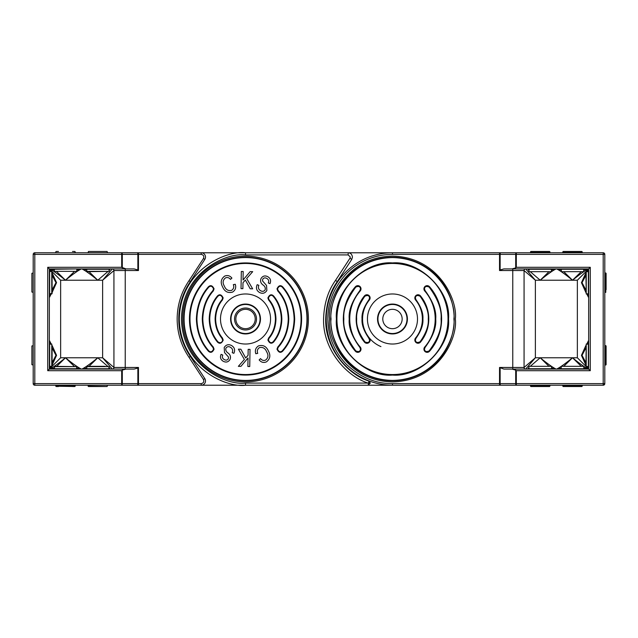 <?xml version="1.0" encoding="UTF-8"?>
<svg xmlns="http://www.w3.org/2000/svg" width="638" height="638" viewBox="0 0 638 638"><rect width="100%" height="100%" fill="white"/><g stroke="black" fill="none" stroke-linecap="round" stroke-linejoin="round"><path stroke-width="0.96" d="M86.8 385.224L75.18 385.224L75.18 386.197L55.801 386.197L55.801 385.224L34.803 385.224A1.611 1.611 0 0 1 33.192 383.613L33.192 365.024L31.9 364.697L31.9 348.308M31.9 289.692L31.9 273.303L33.192 272.976L33.192 345.644L33.192 292.356L31.9 292.037L31.9 275.64M370.279 382.959A2.137 2.137 0 0 1 370.279 383.087L368.15 385.224L392.474 385.224L392.474 383.613C375.798 383.805 360.566 377.497 346.785 364.689C344.329 362.264 340.341 357.575 338.403 354.377C335.931 350.573 334.192 347.216 332.39 342.781C329.383 335.141 327.868 327.214 327.86 319C327.661 302.324 333.969 287.1 346.785 273.311C349.201 270.855 353.899 266.875 357.089 264.937C360.901 262.457 364.25 260.719 368.684 258.924C376.332 255.918 384.259 254.403 392.474 254.387L499.538 254.387L499.538 252.776L516.309 252.776L348.173 252.776C350.565 252.863 351.985 254.283 352.447 257.042L351.753 259.379L337.295 281.573C330.045 291.686 326.185 304.166 325.707 319C324.822 347.71 347.08 374.307 368.892 381.085L370.279 383.087L368.15 385.224A2.137 2.137 0 0 1 368.15 385.224L201.233 385.224L245.534 385.224L201.233 385.224L201.233 383.613L138.462 383.613L138.462 385.224L121.691 385.224L138.462 385.224L121.691 385.224L121.691 383.613L34.803 383.613L34.803 385.224A1.611 1.611 0 0 1 33.192 383.613L33.192 345.644L31.9 345.963L31.9 362.36M137.266 385.224A1.611 0.598 90 0 0 137.864 383.613L137.864 368.062L138.462 367.464L138.462 383.613L121.691 383.613L121.691 370.694L47.722 370.694L47.722 267.306L121.691 267.306L126.045 268.917L134.116 268.917L137.864 269.938L137.864 254.387L122.297 254.387A1.611 0.598 90 0 0 121.691 252.776L34.803 252.776L34.803 254.387L121.691 254.387L121.691 252.776L348.173 252.776A4.275 4.275 0 0 1 348.244 252.776M86.8 252.776L75.18 252.776L74.853 251.484L72.509 251.484M58.465 251.484L56.12 251.484M90.755 251.484L107.152 251.484L107.471 252.776L88.092 252.776L88.419 251.484L104.807 251.484M55.801 386.197L74.853 386.516L55.801 386.197M75.18 385.224L74.853 386.516L72.509 386.516M107.471 385.224L107.152 386.516L88.419 386.516L104.807 386.516M604.808 254.323L604.808 383.613A1.611 1.611 0 0 1 603.197 385.224L603.197 383.613L500.136 383.613A1.611 0.598 90 0 0 500.734 385.224L516.309 385.224L500.734 385.224M500.734 252.776A1.611 0.598 -90 0 0 500.136 254.387L500.136 269.938L499.538 270.536L499.538 254.387L603.197 254.387L603.197 383.613L604.808 383.613A1.611 1.611 0 0 1 603.197 385.224A1.611 1.611 0 0 0 604.808 383.613L603.197 385.224L392.474 385.224A66.224 66.224 0 0 1 326.241 319A66.224 66.224 0 0 1 392.474 252.776L348.173 252.776C350.565 252.863 351.985 254.283 352.447 257.042M551.2 385.224L562.82 385.224L562.82 386.197L582.199 386.197L582.199 385.224L581.88 386.516L563.147 386.516M530.529 386.197L530.529 385.224L530.529 386.197L549.908 386.197L549.908 385.224L549.581 386.516L530.848 386.516M604.808 365.024L605.781 365.024L605.781 345.644L604.808 345.644L606.1 345.963L606.1 364.697M604.808 292.356L605.781 292.356L605.781 272.976L604.808 272.976L606.1 273.303L606.1 289.692M606.1 275.64L605.781 272.976M551.2 252.776L562.82 252.776L562.82 251.803L582.199 251.803L582.199 252.776L581.88 251.484L563.147 251.484M530.529 251.803L530.529 252.776L530.529 251.803L549.908 251.803L549.908 252.776L549.581 251.484L530.848 251.484M52.085 275.321L52.085 290.011L52.085 275.321L55.977 282.658L52.085 290.003L52.085 293.647L49.341 293.647M51.766 293.974L51.766 271.365L52.085 293.647M51.766 271.365L49.341 271.684M325.707 319C324.822 347.71 347.08 374.307 368.892 381.085L368.15 385.224L401.757 385.224M586.234 271.365L586.234 293.974L585.915 271.684L588.659 271.684M586.234 293.974L588.659 293.647M54.182 271.341L76.791 271.341L54.182 271.341L54.509 268.917L76.464 268.917L54.182 269.244M38.846 252.776L55.801 252.776L55.801 251.803M75.18 252.776L75.18 251.803M76.791 271.341L76.791 269.244M52.085 347.989L52.085 362.679L52.085 347.989L55.977 355.318L52.085 362.663L52.085 366.316L49.341 366.316L49.341 369.003L51.192 366.635M51.766 366.635L51.766 344.026L52.085 366.316L60.642 357.774L60.642 280.226L65.491 280.226C72.828 274.244 78.123 270.472 81.377 268.917L76.791 270.049M51.766 344.026L49.341 344.353M448.02 319A55.546 55.546 0 0 1 392.474 374.546A55.546 55.546 0 0 1 336.928 319A55.546 55.546 0 0 1 392.474 263.454A55.546 55.546 0 0 1 448.02 319M448.538 319C450.954 346.857 420.33 377.481 392.474 375.072C364.609 377.481 333.985 346.865 336.401 319C333.985 291.143 364.609 260.519 392.474 262.928C420.33 260.519 450.954 291.135 448.538 319M420.514 295.928A3.206 3.206 0 0 0 414.836 297.962A3.206 3.206 0 0 0 415.569 299.996A29.906 29.906 0 0 1 415.569 338.004A3.206 3.206 0 0 0 416.957 343.053A3.206 3.206 0 0 0 420.514 342.072A36.318 36.318 0 0 0 420.514 295.928L420.115 296.255C426.112 304.797 428.824 312.381 428.265 319C428.824 325.619 426.112 333.203 420.115 341.745L420.514 342.072M424.717 290.968A42.73 42.73 0 0 1 424.717 347.032A3.206 3.206 0 0 0 426.017 352.136A3.206 3.206 0 0 0 429.557 351.235A49.134 49.134 0 0 0 429.557 286.765A3.206 3.206 0 0 0 423.935 288.862A3.206 3.206 0 0 0 424.717 290.968L425.115 290.625L424.453 288.862C424.78 286.438 426.344 285.848 429.159 287.108L429.557 286.765M355.382 286.765A49.134 49.134 0 0 0 355.382 351.235A3.206 3.206 0 0 0 361.012 349.138A3.206 3.206 0 0 0 360.223 347.032A42.73 42.73 0 0 1 360.223 290.968A3.206 3.206 0 0 0 358.923 285.864A3.206 3.206 0 0 0 355.382 286.765L355.781 287.108C358.596 285.848 360.159 286.438 360.486 288.862L359.832 290.625L360.223 290.968M364.912 341.848L364.832 341.745C358.835 333.203 356.116 325.619 356.674 319C356.116 312.381 358.835 304.797 364.832 296.255C367.64 294.923 369.219 295.498 369.577 297.962L368.971 299.661C363.867 306.926 361.563 313.37 362.041 319C361.579 324.527 363.804 330.867 368.708 338.012L369.37 337.996A29.906 29.906 0 0 1 369.37 299.996A3.206 3.206 0 0 0 367.982 294.947A3.206 3.206 0 0 0 364.426 295.928A36.318 36.318 0 0 0 364.513 342.183A3.206 3.206 0 0 0 370.144 340.086A3.206 3.206 0 0 0 369.37 337.996L368.692 338.06L369.617 340.086C369.378 342.415 367.855 343.053 365.048 341.992L364.513 342.183M530.258 366.332L540.219 357.774L548.983 366.332M563.753 366.332L572.509 357.774L581.274 366.332M581.274 271.668L572.509 280.226L563.753 271.668M548.983 271.668L540.219 280.226C547.556 274.244 552.851 270.472 556.105 268.917L551.519 270.049M585.915 362.663L582.023 355.334L585.915 347.997M585.915 290.003L582.023 282.666L585.915 275.337M407.411 319A14.937 14.937 0 0 1 392.474 333.937A14.937 14.937 0 0 1 377.536 319A14.937 14.937 0 0 1 392.474 304.063A14.937 14.937 0 0 1 407.411 319M367.44 319A25.026 25.026 0 0 0 392.474 344.026A25.026 25.026 0 0 0 417.499 319A25.026 25.026 0 0 0 392.474 293.974A25.026 25.026 0 0 0 367.44 319M499.538 252.776L603.197 252.776A1.611 1.611 0 0 1 604.808 254.387L603.197 254.387L603.261 252.776M515.703 254.387A1.611 0.598 -90 0 1 516.309 252.776L516.309 267.306L515.703 267.904L515.703 254.387M499.538 270.536L512.769 270.536L512.769 369.083L503.884 369.083L588.659 369.083L588.659 268.917L511.955 268.917L515.703 267.904M583.818 367.951L587.917 369.083M557.644 369.083L561.209 367.951M551.519 367.951L555.618 369.083M503.884 369.083L499.538 367.464L499.538 385.224M515.703 370.096L516.309 370.694L516.309 385.224A1.611 0.598 -90 0 1 515.703 383.613L515.703 370.096L511.955 369.083M500.136 269.938L503.884 268.917L511.955 268.917M561.209 270.049L557.11 268.917M587.383 268.917L583.818 270.049M503.884 268.917L512.769 268.917L512.769 270.536L524.069 270.536L535.37 280.226L525.68 268.917A1.611 1.611 0 0 0 524.069 270.536L524.069 367.464A1.611 1.611 0 0 0 525.68 369.083L535.37 357.774L540.219 357.774C547.556 363.756 552.851 367.528 556.105 369.083M555.084 268.917L556.105 268.917M527.65 369.083L528.91 367.464M587.893 344.026L588.659 340.341L588.659 345.644M588.659 292.356L588.659 296.463M516.309 267.306L590.278 267.306L590.278 370.694L588.659 369.083M590.278 267.306L588.659 268.917M528.91 270.536L527.65 268.917M588.403 369.083C585.15 367.528 579.854 363.756 572.509 357.774C565.172 363.756 559.877 367.528 556.623 369.083M586.218 271.365L587.718 269.866L586.808 271.365M585.915 272.777L581.441 282.682L585.915 292.555M586.808 293.974L588.659 297.659L587.893 293.974M588.659 340.341L586.808 344.026M585.915 345.445L581.441 355.35L585.915 365.223M586.808 366.635L587.718 368.134L586.218 366.635M585.915 366.316L586.234 344.026L586.234 366.635L577.358 357.774L577.358 280.226L585.915 271.668M587.893 271.365L588.659 268.997M588.659 369.003L587.893 366.635M556.623 268.917C559.877 270.472 565.172 274.244 572.509 280.226C579.854 274.244 585.15 270.472 588.403 268.917M499.538 367.464L524.069 367.464L535.37 357.774L535.37 280.226L540.219 280.226L530.258 271.668M524.069 367.464A1.611 1.611 0 0 0 525.68 369.083A1.611 1.611 0 0 1 524.069 367.464M587.718 368.134L588.467 368.796M588.467 269.204L587.718 269.866M579.862 271.668L565.164 271.668L579.862 271.668M583.491 271.668L561.536 271.668M583.818 271.341L583.491 268.917M561.209 271.341L561.536 268.917M562.82 252.776L562.82 251.803M138.462 385.224L201.233 385.224A4.275 4.275 0 0 0 204.814 378.621L190.355 356.427A66.224 66.224 0 0 1 190.355 281.573L189.015 280.68C181.208 292.26 177.26 305.036 177.157 319C177.26 332.964 181.208 345.74 189.015 357.32L203.466 379.506C204.28 381.715 203.538 383.087 201.233 383.613M109.09 367.464L110.35 369.083M255.216 319A9.682 9.682 0 0 1 245.534 328.682A9.682 9.682 0 0 1 235.845 319A9.682 9.682 0 0 1 245.534 309.318A9.682 9.682 0 0 1 255.216 319M256.508 319A10.974 10.974 0 0 1 245.534 329.974A10.974 10.974 0 0 1 234.553 319A10.974 10.974 0 0 1 245.534 308.026A10.974 10.974 0 0 1 256.508 319M245.534 333.53A14.53 14.53 0 0 1 230.996 319A14.53 14.53 0 0 1 245.534 304.47A14.53 14.53 0 0 1 260.065 319A14.53 14.53 0 0 1 245.534 333.53M33.192 272.976L33.192 254.323M34.739 252.776L34.803 252.776A1.611 1.611 0 0 0 33.192 254.387A1.611 1.611 0 0 1 34.803 252.776M33.192 383.613L34.803 383.613L34.803 254.387L33.192 254.387L33.192 365.024M33.192 345.644L33.192 292.356M34.803 385.224L121.691 385.224A1.611 0.598 90 0 0 122.297 383.613L122.297 370.096L126.045 369.083L134.116 369.083L125.231 369.083L125.231 270.536L138.462 270.536L137.864 269.938M137.266 252.776A1.611 0.598 -90 0 1 137.864 254.387L201.233 254.387L201.233 252.776A4.275 4.275 0 0 1 204.814 259.379L190.355 281.573M86.481 270.049L82.382 268.917M138.462 367.464L113.931 367.464L102.63 357.774L112.32 369.083A1.611 1.611 0 0 0 113.931 367.464L113.931 270.536A1.611 1.611 0 0 0 112.32 268.917L102.63 280.226L113.931 270.536L125.231 270.536L125.231 268.917L134.116 268.917M126.045 268.917L49.341 268.917L47.722 267.306M54.182 270.049L50.083 268.917M80.356 268.917L81.377 268.917M82.916 369.083L86.481 367.951M76.791 367.951L80.89 369.083M50.617 369.083L54.182 367.951M47.722 370.694L49.341 369.083L126.045 369.083M137.864 368.062L134.116 369.083M49.341 369.083L49.341 268.917L50.107 271.365M121.691 370.694L122.297 370.096M178.768 319A66.224 66.224 0 0 0 190.355 356.427L189.015 357.32M110.35 268.917L109.09 270.536M49.341 272.976L49.341 268.997M49.341 345.644L49.341 341.537M50.107 293.974L49.341 297.659L49.341 292.356M81.895 268.917C85.149 270.472 90.444 274.244 97.781 280.226L107.742 271.668M89.017 366.332L97.781 357.774L102.63 357.774L102.63 280.226L97.781 280.226L89.017 271.668M74.247 271.668L65.491 280.226L56.726 271.668M49.597 268.917C52.85 270.472 58.146 274.244 65.491 280.226L97.781 280.226M49.341 297.659L51.192 293.974M52.085 292.555L56.559 282.65L52.085 272.777M51.192 271.365L50.282 269.866L51.782 271.365M52.085 271.668L60.642 280.226M51.782 366.635L50.282 368.134M52.085 365.223L56.559 355.318L52.085 345.445M51.192 344.026L49.341 340.341L50.107 344.026M50.107 366.635L49.533 368.796M56.726 366.332L65.491 357.774C58.146 363.756 52.85 367.528 49.597 369.083M81.377 369.083C78.123 367.528 72.828 363.756 65.491 357.774L74.247 366.332M107.742 366.332L97.781 357.774C90.444 363.756 85.149 367.528 81.895 369.083M50.282 269.866L49.533 269.204M532.866 366.332L547.563 366.332M551.2 366.332L529.237 366.332M551.519 368.756L528.91 368.756L551.519 368.756L551.519 366.659M528.91 366.659L528.91 368.756M277.777 347.032L276.988 349.138C278.543 352.471 280.417 353.173 282.618 351.235C290.234 342.654 294.246 331.904 294.668 319C294.246 306.096 290.234 295.346 282.618 286.765C280.417 284.827 278.543 285.529 276.988 288.862L277.777 290.968C284.396 298.432 287.89 307.779 288.256 319C287.89 330.221 284.396 339.568 277.777 347.032L278.176 347.375L277.514 349.138C278.814 351.929 280.385 352.511 282.219 350.892C289.756 342.399 293.727 331.768 294.142 319C293.727 306.232 289.756 295.601 282.219 287.108C280.385 285.489 278.814 286.071 277.514 288.862L278.176 290.625C284.875 298.185 288.416 307.636 288.783 319C288.416 330.364 284.875 339.815 278.176 347.375M268.63 338.004L267.896 340.038C269.475 343.404 271.373 344.081 273.574 342.072C278.822 335.811 281.581 328.115 281.852 319C281.581 309.885 278.822 302.189 273.574 295.928C271.373 293.919 269.475 294.596 267.896 297.962L268.63 299.996C272.952 305.155 275.217 311.488 275.441 319C275.217 326.512 272.952 332.845 268.63 338.004L269.029 338.339L268.423 340.038C269.746 342.853 271.325 343.419 273.176 341.745C278.343 335.572 281.063 327.988 281.326 319C281.063 310.012 278.343 302.428 273.176 296.255C271.325 294.581 269.746 295.147 268.423 297.962L269.029 299.661C273.431 304.916 275.744 311.36 275.967 319C275.744 326.64 273.431 333.084 269.029 338.339M217.893 296.255L217.486 295.928C219.687 293.919 221.585 294.596 223.164 297.962L222.431 299.996C218.108 305.155 215.843 311.488 215.62 319C215.843 326.504 218.108 332.837 222.431 337.996L223.204 340.086C221.649 343.427 219.775 344.129 217.574 342.183L218.108 341.992C220.469 343.348 222 342.718 222.678 340.086L221.777 338.028C217.534 332.813 215.309 326.473 215.102 319C215.317 311.368 217.63 304.924 222.032 299.661L222.638 297.962C221.314 295.147 219.735 294.581 217.893 296.255C212.717 302.428 209.998 310.012 209.735 319C209.998 327.988 212.717 335.572 217.893 341.745L217.973 341.848M221.753 338.06L222.431 337.996L221.769 338.012M217.486 295.928C212.239 302.189 209.479 309.885 209.216 319C209.479 328.115 212.239 335.811 217.486 342.072L217.574 342.183M212.885 290.625L213.283 290.968C206.664 298.432 203.171 307.779 202.804 319C203.171 330.221 206.664 339.568 213.283 347.032L214.073 349.138C212.518 352.471 210.644 353.173 208.443 351.235L208.841 350.892C210.676 352.511 212.247 351.929 213.547 349.138L212.885 347.375C206.186 339.815 202.653 330.364 202.278 319C202.653 307.636 206.186 298.185 212.885 290.625L213.547 288.862C212.247 286.071 210.676 285.489 208.841 287.108C201.305 295.601 197.333 306.232 196.919 319C197.333 331.768 201.305 342.399 208.841 350.892M213.283 290.968L214.073 288.862C212.518 285.529 210.644 284.827 208.443 286.765C200.834 295.346 196.815 306.096 196.392 319C196.815 331.904 200.834 342.654 208.443 351.235M189.988 319A55.546 55.546 0 0 0 245.534 374.546A55.546 55.546 0 0 0 301.072 319A55.546 55.546 0 0 0 245.534 263.454A55.546 55.546 0 0 0 189.988 319M337.295 281.573L335.516 280.393L349.967 258.215L350.31 257.042L348.173 254.913L245.534 254.913C226.785 252.337 182.316 271.565 181.439 319C182.316 366.435 226.785 385.663 245.534 383.087L370.279 383.087A2.137 2.137 0 0 1 370.279 383.223M179.302 319C180.203 368.022 226.155 387.888 245.534 385.224C226.155 387.888 180.203 368.022 179.302 319C180.203 269.978 226.155 250.112 245.534 252.776L245.534 254.913M270.56 319A25.026 25.026 0 0 1 245.534 344.026A25.026 25.026 0 0 1 220.501 319A25.026 25.026 0 0 1 245.534 293.974A25.026 25.026 0 0 1 270.56 319M230.597 319A14.937 14.937 0 0 0 245.534 333.937A14.937 14.937 0 0 0 260.464 319A14.937 14.937 0 0 0 245.534 304.063A14.937 14.937 0 0 0 230.597 319M392.474 333.53A14.53 14.53 0 0 0 407.004 319A14.53 14.53 0 0 0 392.474 304.47A14.53 14.53 0 0 0 377.935 319A14.53 14.53 0 0 0 392.474 333.53M382.784 319A9.682 9.682 0 0 0 392.474 328.682A9.682 9.682 0 0 0 402.155 319A9.682 9.682 0 0 0 392.474 309.318A9.682 9.682 0 0 0 382.784 319M351.793 259.323A4.275 4.275 0 0 1 351.753 259.379L349.967 258.215M369.37 337.996L369.37 337.996A29.906 29.906 0 0 0 380.934 346.594M415.362 297.994L414.844 297.818M249.737 366.539L250.032 349.377L248.174 349.337L248.07 355.286L245.718 357.99L240.861 349.217L238.405 349.169L244.394 359.481L238.357 366.34L240.893 366.379L248.023 357.99L247.879 366.499L249.737 366.539M224.361 286.095C225.764 289.676 228.181 291.111 231.61 290.386C233.644 288.974 234.218 287.044 233.341 284.62L235.278 284.285C236.307 287.666 235.39 290.274 232.519 292.116C227.973 293.344 224.68 291.622 222.638 286.964C220.246 282.586 220.923 278.966 224.672 276.102C227.527 274.978 229.935 275.648 231.905 278.104L230.501 279.396C229.154 277.658 227.495 277.147 225.517 277.873C222.782 280.082 222.399 282.825 224.361 286.095M242.99 282.714L242.887 288.663L241.028 288.623L241.324 271.461L243.182 271.501L243.038 280.01L250.176 271.621L252.704 271.66L246.667 278.519L252.656 288.831L250.2 288.783L245.343 280.01L242.99 282.714M266.859 290.481C265.057 293.289 262.641 293.974 259.618 292.539C256.492 290.641 255.694 288.025 257.202 284.676L258.853 285.33C257.911 287.666 258.518 289.485 260.687 290.776C262.521 291.765 264.012 291.438 265.161 289.804C265.615 287.802 264.866 286.175 262.92 284.915C260.671 283.168 260.049 281.039 261.046 278.511C262.681 275.935 264.89 275.313 267.673 276.637C270.496 278.296 271.262 280.632 269.97 283.647L268.295 282.953C269.132 280.991 268.638 279.484 266.796 278.439C265.161 277.506 263.805 277.753 262.728 279.181L262.513 280.903L266.54 285.457L266.859 290.481M257.72 353.38C256.843 350.956 257.417 349.026 259.451 347.614C262.88 346.889 265.296 348.324 266.7 351.905C268.662 355.175 268.279 357.918 265.544 360.127C263.566 360.853 261.907 360.342 260.559 358.604L259.156 359.896C261.125 362.352 263.534 363.022 266.389 361.898C270.137 359.034 270.815 355.414 268.423 351.036C266.381 346.378 263.095 344.656 258.542 345.884C255.679 347.726 254.753 350.334 255.782 353.715L257.72 353.38M233.859 353.324C235.374 349.975 234.569 347.359 231.442 345.461C228.42 344.026 226.004 344.711 224.201 347.519L224.52 352.543L228.548 357.097L228.332 358.819C227.256 360.247 225.9 360.494 224.265 359.561C222.423 358.516 221.928 357.009 222.766 355.047L221.091 354.353C219.799 357.368 220.565 359.704 223.388 361.363C226.171 362.687 228.38 362.065 230.015 359.489C231.012 356.961 230.39 354.832 228.141 353.085C226.195 351.825 225.445 350.198 225.9 348.196C227.056 346.562 228.548 346.235 230.374 347.224C232.543 348.515 233.157 350.334 232.208 352.67L233.859 353.324M86.481 366.659L109.09 366.659L86.8 366.332L86.8 369.083M109.09 366.659L108.763 369.083M88.092 385.224L88.419 386.516L90.755 386.516M88.092 386.197L107.152 386.516M105.134 366.332L90.437 366.332M565.164 366.332L579.862 366.332M583.491 366.332L561.536 366.332M583.818 368.756L561.209 368.756L583.818 368.756L583.818 366.659M562.82 385.224L562.82 386.197M561.209 366.659L561.209 368.756M582.199 385.224L599.154 385.224M547.563 271.668L532.866 271.668L547.563 271.668M551.2 271.668L529.237 271.668M551.519 271.341L551.2 268.917M528.91 271.341L529.237 268.917M54.182 366.659L76.791 366.659L54.509 366.332L54.509 369.083M76.791 366.659L76.464 369.083M58.465 386.516L56.12 386.516M586.234 344.026L588.659 344.353M586.234 366.635L588.659 366.316M606.1 362.36L606.1 348.308M488.955 385.224L443.737 385.224M86.481 271.341L109.09 271.341L86.8 271.668L86.8 268.917L109.09 269.244L86.481 269.244M109.09 271.341L109.09 269.244M582.199 252.776L599.154 252.776M390.855 252.776L348.173 252.776L348.173 254.913M49.66 271.365L49.66 293.974M588.34 293.974L588.34 271.365M49.66 344.026L49.66 366.635M455.349 319C457.877 300.61 439.008 256.978 392.474 256.117C345.932 256.978 327.063 300.61 329.591 319C327.063 337.39 345.932 381.022 392.474 381.883C439.008 381.022 457.877 337.39 455.349 319M454.192 319A61.719 61.719 0 0 0 392.474 257.281A61.719 61.719 0 0 0 330.747 319A61.719 61.719 0 0 0 392.474 380.719A61.719 61.719 0 0 0 454.192 319M453.905 319C456.369 336.968 437.939 379.594 392.474 380.431C347 379.594 328.57 336.968 331.042 319C328.57 301.032 347 258.406 392.474 257.569C437.939 258.406 456.369 301.032 453.905 319M420.115 341.745C417.3 343.077 415.721 342.502 415.362 340.038L415.968 338.339C421.072 331.074 423.377 324.63 422.906 319C423.377 313.37 421.072 306.926 415.968 299.661L415.362 297.962C415.721 295.498 417.3 294.923 420.115 296.255M415.968 338.339L415.569 338.004M415.968 299.661L415.569 299.996M429.159 287.108C437.947 299.047 441.919 309.677 441.081 319C441.919 328.323 437.947 338.953 429.159 350.892C426.344 352.152 424.78 351.562 424.453 349.138L425.115 347.375C432.931 336.752 436.464 327.294 435.722 319C436.464 310.706 432.931 301.248 425.115 290.625M429.159 350.892L429.557 351.235M425.115 347.375L424.717 347.032M359.832 290.625C352.016 301.248 348.476 310.706 349.217 319C348.476 327.294 352.016 336.752 359.832 347.375L360.486 349.138C360.159 351.562 358.596 352.152 355.781 350.892C347 338.953 343.021 328.323 343.858 319C343.021 309.677 347 299.047 355.781 287.108M355.781 350.892L355.382 351.235M364.832 296.255L364.426 295.928M368.971 299.661L369.37 299.996M500.136 368.062L500.136 383.613L392.474 383.613M392.474 385.224A66.224 66.224 0 0 1 326.241 319A66.224 66.224 0 0 1 392.474 252.776L392.474 254.387M603.197 252.776A1.611 1.611 0 0 1 604.808 254.387M590.278 370.694L516.309 370.694M577.358 357.774L540.219 357.774M540.219 280.226L577.358 280.226M561.209 269.244L583.818 269.244M138.462 270.536L138.462 252.776M201.233 252.776A4.275 4.275 0 0 1 204.814 259.379L203.466 258.494L189.015 280.68M203.466 379.506L204.814 378.621A4.275 4.275 0 0 1 201.233 385.224M122.297 267.904L122.297 254.387L121.691 254.387L121.691 267.306M201.233 254.387C203.538 254.913 204.28 256.285 203.466 258.494M97.781 357.774L60.642 357.774M282.618 351.235L282.219 350.892M282.219 287.108L282.618 286.765M278.176 290.625L277.777 290.968M273.574 342.072L273.176 341.745M273.176 296.255L273.574 295.928M269.029 299.661L268.63 299.996M222.431 299.996L222.032 299.661M213.283 347.032L212.885 347.375M208.841 287.108L208.443 286.765M301.599 319A56.072 56.072 0 0 1 245.534 375.072A56.072 56.072 0 0 1 189.462 319A56.072 56.072 0 0 1 245.534 262.928A56.072 56.072 0 0 1 301.599 319M183.808 319A61.719 61.719 0 0 0 245.534 380.719A61.719 61.719 0 0 0 307.253 319A61.719 61.719 0 0 0 245.534 257.281A61.719 61.719 0 0 0 183.808 319M184.103 319A61.431 61.431 0 0 0 245.534 380.431A61.431 61.431 0 0 0 306.966 319A61.431 61.431 0 0 0 245.534 257.569A61.431 61.431 0 0 0 184.103 319M182.651 319A62.883 62.883 0 0 1 245.534 256.117A62.883 62.883 0 0 1 308.409 319A62.883 62.883 0 0 1 245.534 381.883A62.883 62.883 0 0 1 182.651 319M368.15 383.087C345.636 376.085 322.661 348.635 323.57 319C324.064 303.696 328.044 290.824 335.516 280.393M245.534 385.224L245.534 383.087M109.09 368.756L86.481 368.756M528.91 269.244L551.519 269.244M76.791 368.756L54.182 368.756M588.34 366.635L588.34 344.026"/></g></svg>
